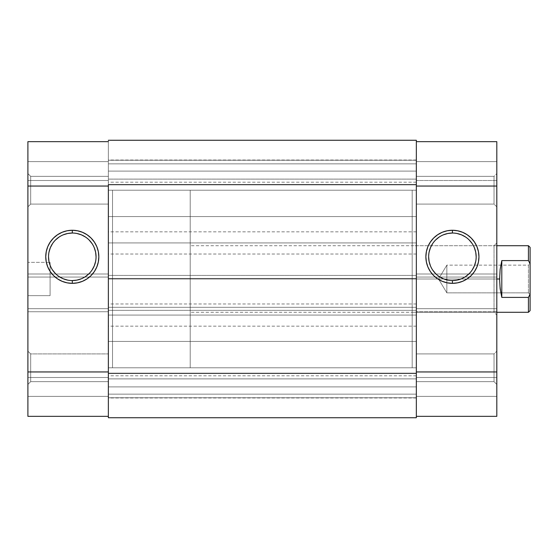 <?xml version="1.0" encoding="UTF-8"?>
<svg xmlns="http://www.w3.org/2000/svg" width="558" height="558" viewBox="0 0 558 558"><rect width="100%" height="100%" fill="white"/><g stroke="black" fill="none" stroke-linecap="round" stroke-linejoin="round"><path stroke-width="0.42" stroke-dasharray="2.79 2.09" d="M30.676 176.342L30.676 204.089L27.9 206.858L27.9 173.566L30.676 176.342L30.676 204.089L27.9 206.858L27.9 173.566L30.676 176.342L108.364 176.342L108.364 204.089L30.676 204.089L30.676 176.342L108.364 176.342L108.364 204.089L30.676 204.089L30.676 176.342L30.676 204.089L108.364 204.089L108.364 176.342L108.364 367.785L112.528 367.785L112.528 190.215L108.364 190.215L108.364 203.028L108.364 176.342L108.364 203.816L108.364 176.342L30.676 176.342L30.676 204.089L108.364 204.089L108.364 176.342L30.676 176.342L27.9 173.566L27.9 206.858L27.9 173.887L27.9 206.858L30.676 204.089L30.676 176.342L27.9 173.566L27.9 206.858L30.676 204.089L30.676 176.342M30.676 353.911L30.676 381.658L27.9 384.434L27.9 351.142L30.676 353.911L30.676 381.658L27.9 384.434L27.9 351.142L30.676 353.911L108.364 353.911L108.364 381.658L30.676 381.658L30.676 353.911L108.364 353.911L108.364 381.658L30.676 381.658L30.676 353.911L30.676 381.658L108.364 381.658L108.364 353.911L108.364 381.393L108.364 353.911L30.676 353.911L30.676 381.658L108.364 381.658L108.364 353.911L30.676 353.911L27.9 351.142L27.9 384.434L27.9 351.456L27.9 384.434L30.676 381.658L30.676 353.911L27.9 351.142L27.9 384.434L30.676 381.658L30.676 353.911M72.296 233.035A23.764 23.764 0 0 0 48.525 256.806A23.764 23.764 0 0 0 72.296 280.569A23.764 23.764 0 0 0 96.06 256.806A23.764 23.764 0 0 0 72.296 233.035L76.927 233.495M50.094 262.351L50.094 295.649L27.9 295.649L27.9 262.351L50.094 262.351L27.9 262.351L27.9 295.649L27.9 262.351L27.9 295.649L50.094 295.649L50.094 262.351M27.9 416.345L108.364 416.345L27.9 416.345L27.9 274.006L27.9 277.061L108.364 277.061L108.364 186.051L27.9 186.051L27.9 277.061L27.9 141.655L108.364 141.655L108.364 180.499L108.364 141.655L108.364 142.513L108.364 141.655L27.9 141.655L27.9 180.499L27.9 141.655L108.364 141.655L27.9 141.655L27.9 161.632L108.364 161.632L27.9 161.632L27.9 180.499L108.364 180.499L108.364 161.632L27.9 161.632L108.364 161.632L108.364 180.499L27.9 180.499L108.364 180.499L27.9 180.499L27.9 161.632L108.364 161.632L27.9 161.632L108.364 161.632L108.364 141.655L108.364 161.632L27.9 161.632L27.9 141.655L108.364 141.655L108.364 416.345L108.364 186.051L27.9 186.051L27.9 141.655L108.364 141.655L108.364 371.949L108.364 308.686L27.9 308.686L27.9 371.949L108.364 371.949L108.364 416.345L27.9 416.345L108.364 416.345L108.364 396.368L27.9 396.368L108.364 396.368L27.9 396.368L27.9 377.501L108.364 377.501L108.364 396.368L108.364 377.501L27.9 377.501L108.364 377.501L27.9 377.501L27.9 396.368L108.364 396.368L27.9 396.368L108.364 396.368L108.364 416.345L27.9 416.345L27.9 396.368L108.364 396.368L27.9 396.368L27.9 416.345L108.364 416.345L108.364 371.949L27.9 371.949L27.9 416.345M108.364 367.785L108.364 190.215L108.364 367.785L108.364 190.215L112.528 190.215L112.528 367.785L112.528 190.215L112.528 367.785L108.364 367.785L416.345 367.785L416.345 394.143L416.345 367.785L108.364 367.785L108.364 394.143L108.364 367.785L416.345 367.785L416.345 394.143L416.345 367.785L108.364 367.785L108.364 279L416.345 279L416.345 367.785L416.345 279L108.364 279L108.364 367.785L416.345 367.785L108.364 367.785L108.364 341.426L108.364 367.785L416.345 367.785L416.345 341.426L416.345 367.785L108.364 367.785L108.364 341.426L108.364 394.143L108.364 341.426L108.364 394.143L108.364 367.359L108.364 367.785L416.345 367.785L416.345 341.426L416.345 394.143L416.345 190.215L416.345 216.574L416.345 190.215L108.364 190.215L416.345 190.215L416.345 216.574L416.345 190.215L108.364 190.215L108.364 216.574L108.364 190.215L416.345 190.215L416.345 279L108.364 279L416.345 279L416.345 190.215L108.364 190.215L108.364 279L108.364 190.215L416.345 190.215L416.345 163.857L416.345 190.215L108.364 190.215L108.364 163.857L108.364 190.215L416.345 190.215L416.345 163.857L416.345 216.574L416.345 163.857L416.345 216.574L416.345 163.857L416.345 190.641L416.345 190.215L412.181 190.215L412.181 367.785L416.345 367.785L412.181 367.785L412.181 190.215L412.181 367.785L412.181 190.215L416.345 190.215L416.345 367.785L416.345 353.911L494.032 353.911L496.808 351.142L496.808 384.434L494.032 381.658L494.032 353.911L496.808 351.142L496.808 384.434L494.032 381.658L494.032 353.911L494.032 381.658L416.345 381.658L416.345 353.911L494.032 353.911L494.032 381.658L416.345 381.658L416.345 367.785M50.094 295.649L50.094 262.672L50.094 295.649M108.364 274.006L108.364 277.061L27.9 277.061L27.9 274.006L108.364 274.006L27.9 274.006L92.502 274.006L27.9 274.006L27.9 311.741L108.364 311.741L108.364 274.006L92.509 274.006L108.364 274.006M108.364 311.741L27.9 311.741L108.364 311.741L27.9 311.741L27.9 308.686L108.364 308.686L108.364 311.741M108.364 277.061L27.9 277.061L108.364 277.061M108.364 308.686L27.9 308.686L108.364 308.686M81.391 278.763L85.5 276.566M89.099 273.608L92.056 270.009M95.606 261.437L96.06 256.806M94.253 247.71L92.056 243.602M89.099 239.996L85.5 237.038M63.2 234.848L59.092 237.038M55.486 239.996L52.529 243.602M48.985 252.167L48.525 256.806M50.339 265.901L52.529 270.009M55.486 273.608L59.092 276.566M67.657 280.116L72.296 280.569M416.345 171.111L416.345 182.208L416.345 171.111L108.364 171.111L416.345 171.111L108.364 171.111L108.364 182.208L108.364 171.111L416.345 171.111L416.345 310.353L108.364 310.353L108.364 307.298L416.345 307.298L416.345 417.733L108.364 417.733L416.345 417.733L416.345 397.749L108.364 397.749L108.364 417.733L416.345 417.733L416.345 397.749L108.364 397.749L416.345 397.749L416.345 378.882L108.364 378.882L108.364 397.749L416.345 397.749L416.345 378.882L108.364 378.882L416.345 378.882L108.364 378.882L108.364 397.749L416.345 397.749L108.364 397.749L416.345 397.749L108.364 397.749L108.364 417.733L416.345 417.733L108.364 417.733L108.364 373.337L416.345 373.337L108.364 373.337L108.364 307.298L416.345 307.298L108.364 307.298L416.345 307.298L416.345 310.353L108.364 310.353L416.345 310.353L108.364 310.353L108.364 275.394L416.345 275.394L108.364 275.394L416.345 275.394L108.364 275.394L108.364 278.442L416.345 278.442L108.364 278.442L416.345 278.442L108.364 278.442L108.364 184.663L416.345 184.663L108.364 184.663L108.364 140.267L416.345 140.267L108.364 140.267L416.345 140.267L416.345 160.251L108.364 160.251L108.364 140.267L416.345 140.267L416.345 160.251L108.364 160.251L416.345 160.251L416.345 179.118L108.364 179.118L108.364 160.251L416.345 160.251L416.345 179.118L108.364 179.118L416.345 179.118L108.364 179.118L108.364 160.251L416.345 160.251L108.364 160.251L416.345 160.251L108.364 160.251L108.364 140.267L416.345 140.267L108.364 140.267L108.364 398L108.364 386.889L416.345 386.889L416.345 397.987L416.345 386.889L108.364 386.889L108.364 417.733L108.364 378.882L108.364 417.733L416.345 417.733L416.345 171.111M416.345 242.932L416.345 254.029L416.345 242.932L108.364 242.932L416.345 242.932L108.364 242.932L108.364 254.029L108.364 242.932L416.345 242.932L416.345 231.835L416.345 242.932M416.345 315.068L416.345 326.165L416.345 315.068L108.364 315.068L416.345 315.068L108.364 315.068L108.364 326.165L108.364 315.068L416.345 315.068L416.345 303.971L416.345 326.165L416.345 315.068M108.364 315.068L108.364 326.165L108.364 315.068M416.345 386.889L108.364 386.889L416.345 386.889L416.345 375.792L416.345 397.987L416.345 386.889M108.364 386.889L108.364 375.792L108.364 386.889M108.364 242.932L108.364 231.835L108.364 242.932M108.364 190.215L108.364 216.574L108.364 163.857L108.364 216.574L108.364 190.215L108.364 190.641L108.364 190.215L416.345 190.215L416.345 176.342L494.032 176.342L496.808 173.566L496.808 206.858L494.032 204.089L494.032 176.342L496.808 173.566L496.808 206.858L494.032 204.089L494.032 176.342L494.032 204.089L416.345 204.089L416.345 176.342L494.032 176.342L494.032 204.089L416.345 204.089L416.345 176.342L416.345 367.359L416.345 190.215M416.345 140.267L416.345 179.118L416.345 140.267M108.364 279L108.364 190.641L108.364 279M108.364 171.111L108.364 182.208L108.364 171.111M494.032 312.292L494.032 245.708L496.808 242.932L496.808 315.068L494.032 312.292L412.181 312.292L412.181 245.708L494.032 245.708L494.032 312.292L494.032 245.708L412.181 245.708L412.181 312.292L494.032 312.292L496.808 315.068L496.808 242.932L496.808 314.377L496.808 242.932L494.032 245.708L494.032 312.292M452.412 280.569A23.764 23.764 0 0 0 476.176 256.806A23.764 23.764 0 0 0 452.412 233.035A23.764 23.764 0 0 0 428.642 256.806A23.764 23.764 0 0 0 452.412 280.569L447.774 280.116M496.808 141.655L416.345 141.655L416.345 180.499L416.345 141.655L416.345 142.513L416.345 141.655L496.808 141.655L496.808 186.051L416.345 186.051L416.345 277.061L496.808 277.061L496.808 186.051L496.808 416.345L416.345 416.345L496.808 416.345L496.808 377.501L496.808 416.345L416.345 416.345L416.345 377.501L416.345 416.345L416.345 396.368L496.808 396.368L416.345 396.368L496.808 396.368L496.808 377.501L416.345 377.501L416.345 396.368L416.345 377.501L496.808 377.501L416.345 377.501L496.808 377.501L496.808 396.368L416.345 396.368L496.808 396.368L416.345 396.368L496.808 396.368L496.808 416.345L416.345 416.345L496.808 416.345L496.808 396.368L416.345 396.368L416.345 142.513L416.345 371.949L496.808 371.949L496.808 308.686L416.345 308.686L416.345 371.949L496.808 371.949L496.808 416.345L416.345 416.345L416.345 141.655L416.345 161.632L496.808 161.632L416.345 161.632L496.808 161.632L496.808 180.499L416.345 180.499L416.345 161.632L416.345 180.499L496.808 180.499L416.345 180.499L496.808 180.499L496.808 161.632L416.345 161.632L496.808 161.632L416.345 161.632L496.808 161.632L496.808 141.655L416.345 141.655L496.808 141.655L416.345 141.655L416.345 186.051L496.808 186.051L496.808 141.655L496.808 161.632L416.345 161.632L416.345 141.655L496.808 141.655M412.181 245.708L412.181 312.292L412.181 245.708M416.345 381.658L416.345 370.491L416.345 381.658L494.032 381.658L494.032 353.911L416.345 353.911L416.345 381.658L494.032 381.658L494.032 353.911L416.345 353.911L416.345 381.658M416.345 204.089L416.345 192.922L416.345 204.089L494.032 204.089L494.032 176.342L416.345 176.342L416.345 204.089L494.032 204.089L494.032 176.342L416.345 176.342L416.345 204.089M496.808 351.142L496.808 384.434L496.808 351.142L496.808 384.434L496.808 351.142L494.032 353.911L494.032 381.658L496.808 384.434L496.808 351.142L494.032 353.911L494.032 381.658L496.808 384.434L496.808 351.142M496.808 173.566L496.808 206.858L496.808 173.566L496.808 206.858L496.808 173.566L494.032 176.342L494.032 204.089L496.808 206.858L496.808 173.566L494.032 176.342L494.032 204.089L496.808 206.858L496.808 173.566M416.345 311.741L416.345 308.686L496.808 308.686L496.808 311.741L416.345 311.741L496.808 311.741L416.345 311.741L496.808 311.741L496.808 274.006L416.345 274.006L416.345 311.741M416.345 274.006L496.808 274.006L416.345 274.006L496.808 274.006L496.808 277.061L416.345 277.061L416.345 274.006M416.345 277.061L496.808 277.061L416.345 277.061M416.345 308.686L496.808 308.686L416.345 308.686M443.317 234.848L439.209 237.038M435.603 239.996L432.652 243.602M429.102 252.167L428.642 256.806M430.455 265.901L432.652 270.009M435.603 273.608L439.209 276.566M461.508 278.763L465.616 276.566M469.215 273.608L472.173 270.009M475.723 261.437L476.176 256.806M474.37 247.71L472.173 243.602M469.215 239.996L465.616 237.038M457.051 233.495L452.412 233.035M528.433 292.873L528.433 265.127L530.1 263.46L530.1 294.54L528.433 292.873L446.86 292.873L446.86 265.127L528.433 265.127L528.433 292.873L528.433 265.127L446.86 265.127L446.86 292.873L438.525 279L446.86 265.127L438.525 279L446.86 292.873L446.86 265.127L446.86 292.873L528.433 292.873L530.1 294.54L530.1 263.46L530.1 294.24L530.1 263.46L528.433 265.127L528.433 292.873M190.215 279L112.528 279L190.215 279L190.215 190.215L190.215 279L496.808 279L190.215 279L190.215 245.708L190.215 279L499.577 279L190.215 279L190.215 367.785L190.215 190.215L190.215 367.785L190.215 279L112.528 279L112.528 190.215L112.528 279L190.215 279M500.149 269.388L499.577 279L500.149 288.612L501.802 297.407L528.433 297.407L528.433 312.292L528.433 297.407L501.802 297.407L501.802 260.593L500.149 269.388L501.802 260.593L528.433 260.593L501.802 260.593L501.802 297.407L499.724 283.855L500.149 269.388M528.433 245.708L528.433 260.593L530.1 263.815L530.1 310.632L530.1 294.185L528.433 297.407L530.1 294.185L530.1 263.815L528.433 260.593L528.433 245.708M530.1 247.368L530.1 263.815L530.1 247.368M112.528 279L112.528 190.215L112.528 279M416.345 394.143L108.364 394.143L416.345 394.143M416.345 216.574L108.364 216.574L416.345 216.574M416.345 182.208L108.364 182.208M416.345 254.029L108.364 254.029M416.345 397.987L108.364 397.987M416.345 326.165L108.364 326.165M416.345 303.971L108.364 303.971M416.345 375.792L108.364 375.792M416.345 231.835L108.364 231.835M416.345 160.013L108.364 160.013M416.345 163.857L108.364 163.857L416.345 163.857M416.345 341.426L108.364 341.426L416.345 341.426M190.215 190.215L112.528 190.215M496.808 245.708L190.215 245.708M496.808 312.292L190.215 312.292M190.215 367.785L112.528 367.785"/><path stroke-width="0.84" d="M72.296 233.035L72.296 230.259A26.54 26.54 0 0 1 98.836 256.806A26.54 26.54 0 0 1 72.296 283.345L67.113 282.836L62.133 281.323L57.551 278.874L53.526 275.568L50.227 271.551L47.772 266.961L46.258 261.981L45.749 256.806L46.258 251.623L47.772 246.643L50.227 242.06L53.526 238.036L57.551 234.737L62.133 232.281L67.113 230.775L72.296 230.259L77.471 230.775L82.451 232.281L87.041 234.737L91.059 238.036L94.365 242.06L96.813 246.643L98.327 251.623L98.836 256.806L98.327 261.981L96.813 266.961L94.365 271.551L91.059 275.568L87.041 278.874L82.451 281.323L77.471 282.836L72.296 283.345L72.296 280.569A23.764 23.764 0 0 0 96.06 256.806A23.764 23.764 0 0 0 72.296 233.035A23.764 23.764 0 0 0 48.525 256.806A23.764 23.764 0 0 0 72.296 280.569L72.296 283.345A26.54 26.54 0 0 1 45.749 256.806A26.54 26.54 0 0 1 72.296 230.259L72.296 233.035A23.764 23.764 0 0 1 96.06 256.806A23.764 23.764 0 0 1 72.296 280.569A23.764 23.764 0 0 1 48.525 256.806A23.764 23.764 0 0 1 72.296 233.035L67.657 233.495L63.2 234.848M108.364 141.655L27.9 141.655L27.9 416.345L108.364 416.345L27.9 416.345L27.9 371.949L108.364 371.949L27.9 371.949L27.9 186.051L108.364 186.051L27.9 186.051L27.9 141.655L108.364 141.655M72.296 280.569L76.927 280.116L81.391 278.763M85.5 276.566L89.099 273.608M92.056 270.009L94.253 265.901L95.606 261.437M96.06 256.806L95.606 252.167L94.253 247.71M92.056 243.602L89.099 239.996M85.5 237.038L81.391 234.848L76.927 233.495M59.092 237.038L55.486 239.996M52.529 243.602L50.339 247.71L48.985 252.167M48.525 256.806L48.985 261.437L50.339 265.901M52.529 270.009L55.486 273.608M59.092 276.566L63.2 278.763L67.657 280.116M108.364 184.663L416.345 184.663L416.345 373.337L108.364 373.337L108.364 184.663L416.345 184.663L416.345 140.267L108.364 140.267L416.345 140.267L416.345 373.337L108.364 373.337L108.364 417.733L416.345 417.733L416.345 373.337L416.345 417.733L108.364 417.733L108.364 184.663M452.412 280.569L452.412 283.345A26.54 26.54 0 0 1 425.873 256.806A26.54 26.54 0 0 1 452.412 230.259L457.588 230.775L462.568 232.281L467.158 234.737L471.182 238.036L474.481 242.06L476.93 246.643L478.443 251.623L478.952 256.806L478.443 261.981L476.93 266.961L474.481 271.551L471.182 275.568L467.158 278.874L462.568 281.323L457.588 282.836L452.412 283.345L447.237 282.836L442.257 281.323L437.667 278.874L433.643 275.568L430.344 271.551L427.888 266.961L426.382 261.981L425.873 256.806L426.382 251.623L427.888 246.643L430.344 242.06L433.643 238.036L437.667 234.737L442.257 232.281L447.237 230.775L452.412 230.259L452.412 233.035A23.764 23.764 0 0 0 428.642 256.806A23.764 23.764 0 0 0 452.412 280.569A23.764 23.764 0 0 0 476.176 256.806A23.764 23.764 0 0 0 452.412 233.035L452.412 230.259A26.54 26.54 0 0 1 478.952 256.806A26.54 26.54 0 0 1 452.412 283.345L452.412 280.569A23.764 23.764 0 0 1 428.642 256.806A23.764 23.764 0 0 1 452.412 233.035A23.764 23.764 0 0 1 476.176 256.806A23.764 23.764 0 0 1 452.412 280.569L457.051 280.116L461.508 278.763M416.345 141.655L496.808 141.655L416.345 141.655M496.808 416.345L496.808 141.655L496.808 186.051L416.345 186.051L496.808 186.051L496.808 371.949L416.345 371.949L496.808 371.949L496.808 416.345L416.345 416.345L496.808 416.345M452.412 233.035L447.774 233.495L443.317 234.848M439.209 237.038L435.603 239.996M432.652 243.602L430.455 247.71L429.102 252.167M428.642 256.806L429.102 261.437L430.455 265.901M432.652 270.009L435.603 273.608M439.209 276.566L443.317 278.763L447.774 280.116M465.616 276.566L469.215 273.608M472.173 270.009L474.37 265.901L475.723 261.437M476.176 256.806L475.723 252.167L474.37 247.71M472.173 243.602L469.215 239.996M465.616 237.038L461.508 234.848L457.051 233.495M530.1 247.368L530.1 263.815L528.433 260.593L501.802 260.593L500.149 269.388L499.577 279L500.149 288.612L501.802 297.407L501.802 260.593L501.802 297.407L528.433 297.407L530.1 294.185L530.1 263.815L530.1 310.632L530.1 294.185L528.433 297.407L528.433 312.292L528.433 297.407L501.802 297.407L500.149 288.612L499.577 279L496.808 279L499.577 279L500.149 269.388L501.802 260.593L528.433 260.593L528.433 245.708L528.433 260.593L530.1 263.815L530.1 247.368L528.433 245.708L496.808 245.708M530.1 310.632L528.433 312.292L496.808 312.292"/></g></svg>
